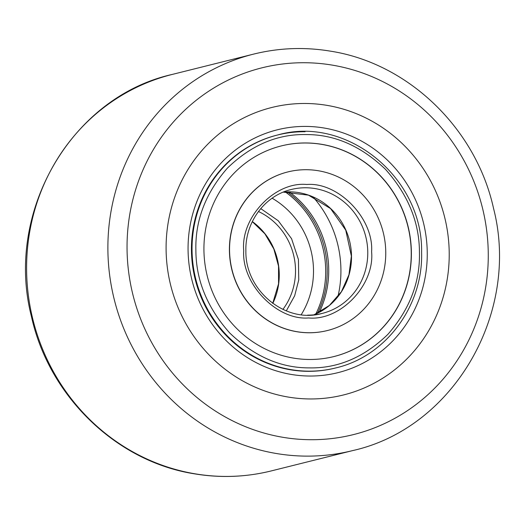 <?xml version="1.0" encoding="UTF-8"?>
<svg xmlns="http://www.w3.org/2000/svg" width="525" height="525" viewBox="0 0 525 525"><rect width="100%" height="100%" fill="white"/><g stroke="black" fill="none" stroke-linecap="round" stroke-linejoin="round"><path stroke-width="0.79" d="M288.199 397.058A148.142 141.146 76 0 0 343.553 394.944A148.142 141.146 76 0 0 448.973 245.831A148.142 141.146 76 0 0 327.114 105.381A148.142 141.146 76 0 0 271.76 107.494A148.142 141.146 76 0 0 166.34 256.613A148.142 141.146 76 0 0 288.199 397.058A148.142 141.146 76 0 0 343.553 394.944A148.142 141.146 76 0 0 448.973 245.831A148.142 141.146 76 0 0 327.114 105.381A148.142 141.146 76 0 0 271.76 107.494A148.142 141.146 76 0 0 166.34 256.613A148.142 141.146 76 0 0 288.199 397.058M324.096 128.015A125.153 119.241 -104 0 1 426.123 271.189A125.153 119.241 -104 0 1 291.217 374.43A125.153 119.241 -104 0 1 189.197 231.256A125.153 119.241 -104 0 1 324.096 128.015M305.091 131.729A120.048 114.378 76 0 0 277.666 134.977L277.062 135.128A120.048 114.378 76 0 0 191.638 255.964A120.048 114.378 76 0 0 290.384 369.777A120.048 114.378 76 0 0 335.245 368.064L335.842 367.913C385.868 356.363 423.222 305.95 421.595 252.368C423.104 177.594 346.579 115.047 277.666 134.977A120.048 114.378 76 0 0 192.052 250.458A120.048 114.378 76 0 0 308.418 371.162A120.048 114.378 76 0 0 335.842 367.913M337.916 296.612A107.277 102.211 76 0 0 313.018 196.927M260.748 208.609L278.263 220.762L291.578 238.711L298.443 259.547L298.745 279.943L294.65 295.798L286.289 310.885M272.134 198.22A81.736 77.871 -104 0 1 301.225 314.698M195.884 250.254C195.95 280.147 207.244 307.742 229.766 333.027C254.133 356.377 280.639 367.992 309.277 367.881C337.923 368.491 364.114 357.328 387.837 334.392C409.664 309.488 420.197 282.089 419.436 252.184C419.363 222.292 408.069 194.703 385.547 169.411C361.18 146.062 334.681 134.446 306.036 134.564C277.39 133.954 251.199 145.117 227.476 168.046C205.649 192.951 195.123 220.356 195.884 250.254M309.159 359.474A108.55 103.425 76 0 0 333.966 356.541A108.55 103.425 76 0 0 410.438 239.046A108.55 103.425 76 0 0 306.154 142.964A108.55 103.425 76 0 0 281.354 145.904A108.55 103.425 76 0 0 204.875 263.392A108.55 103.425 76 0 0 309.159 359.474M371.602 251.77C374.811 284.957 340.397 321.103 308.582 317.953C276.852 320.558 241.421 283.808 243.718 250.668C240.502 217.488 274.916 181.335 306.731 184.485C338.461 181.886 373.892 218.636 371.602 251.77M308.792 332.732A81.736 77.871 -104 0 1 230.265 260.387A81.736 77.871 -104 0 1 287.851 171.924A81.736 77.871 -104 0 1 306.528 169.713A81.736 77.871 -104 0 1 385.048 242.058A81.736 77.871 -104 0 1 327.462 330.52A81.736 77.871 -104 0 1 308.792 332.732M281.275 145.924A108.55 103.425 -104 0 1 306.003 143.003A108.55 103.425 -104 0 1 410.288 239.046A108.55 103.425 -104 0 1 333.887 356.554M287.851 171.924L287.7 171.964A81.736 77.871 76 0 0 230.121 260.426A81.736 77.871 76 0 0 308.641 332.765A81.736 77.871 76 0 0 327.311 330.553L327.462 330.52M317.559 313.202A94.507 90.037 76 0 0 287.254 191.861A94.507 90.037 76 0 1 317.559 313.202M315.84 314.016A94.507 90.037 76 0 0 285.351 191.953M319.325 312.296A94.507 90.037 76 0 0 289.236 191.835M332.483 65.153A189.007 180.082 76 0 0 128.756 221.071A189.007 180.082 76 0 0 282.831 437.292A189.007 180.082 76 0 0 486.557 281.374A189.007 180.082 76 0 0 332.483 65.153M276.301 453.502A204.337 194.683 -104 0 1 108.222 259.783A204.337 194.683 -104 0 1 253.627 54.108C278.972 47.834 304.598 46.856 330.514 51.168C408.509 63.276 476.077 128.671 493.559 208.477C520.439 312.723 453.666 428.111 352.656 450.594A204.337 194.683 -104 0 1 276.301 453.502M271.373 470.892C246.028 477.166 220.402 478.144 194.486 473.832C116.491 461.724 48.923 396.329 31.441 316.522C4.561 212.277 71.334 96.889 172.344 74.406A204.337 194.683 76 0 0 26.939 280.088A204.337 194.683 76 0 0 195.018 473.806A204.337 194.683 76 0 0 271.373 470.892L352.656 450.594M272.777 303.417A63.853 60.841 76 0 0 278.683 283.743A63.853 60.841 76 0 0 252.328 221.557M258.444 211.503A63.853 60.841 -104 0 1 294.945 279.681A63.853 60.841 -104 0 1 282.903 309.415M313.963 314.836A63.853 60.841 76 0 0 351.507 256.036A63.853 60.841 76 0 0 289.616 191.828A63.853 60.841 76 0 0 283.31 192.117L308.47 195.143L330.566 208.582L345.752 230.147L351.376 256.102L348.954 274.752L341.401 291.703L329.378 305.465L313.95 314.836M322.225 313.399C285.81 323.978 245.083 290.725 245.877 250.852C245.018 222.311 264.843 195.589 291.283 189.492A63.853 60.841 -104 0 1 305.872 187.766A63.853 60.841 -104 0 1 367.769 251.974A63.853 60.841 -104 0 1 322.225 313.399A63.853 60.841 -104 0 1 307.637 315.125M172.344 74.406L253.627 54.108M272.705 303.365L278.552 283.822L278.526 266.129L273.847 249.007L264.869 233.782L252.295 221.635"/></g></svg>

